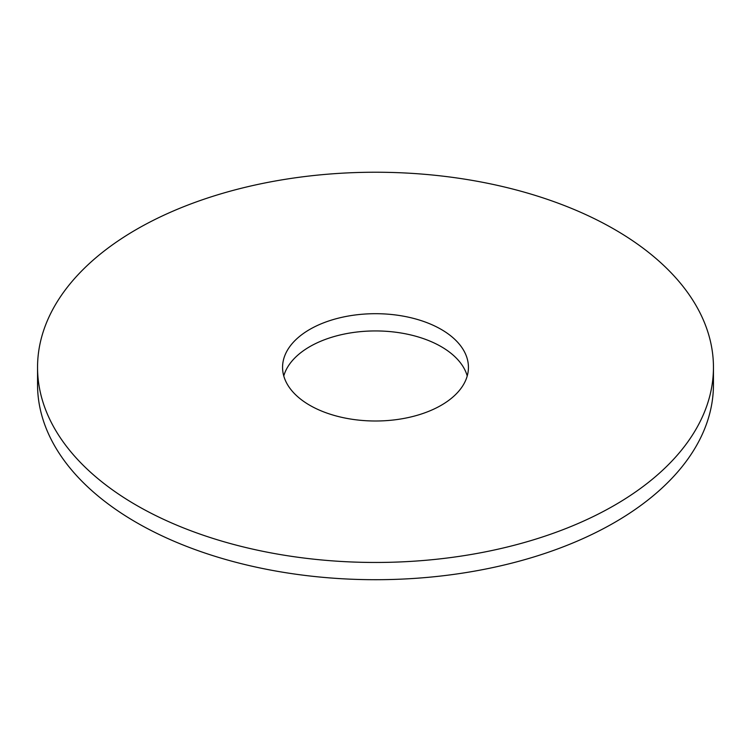 <?xml version="1.0" encoding="UTF-8"?>
<svg xmlns="http://www.w3.org/2000/svg" width="751" height="751" viewBox="0 0 751 751"><rect width="100%" height="100%" fill="white"/><g stroke="black" fill="none" stroke-linecap="round" stroke-linejoin="round"><path stroke-width="1.13" d="M713.45 367.342L713.45 384.596A337.95 195.11 180 0 1 614.468 522.555A337.95 195.11 180 0 1 246.168 564.855A337.95 195.11 180 0 1 37.55 384.596L37.55 367.342A337.95 195.11 180 0 1 375.5 172.232A337.95 195.11 180 0 1 713.45 367.342A337.95 195.11 180 0 1 614.468 505.31A337.95 195.11 180 0 1 246.168 547.61A337.95 195.11 180 0 1 37.55 367.342M283.775 375.969A92.936 53.659 180 0 1 375.5 330.938A92.936 53.659 180 0 1 467.225 375.969M441.212 405.287A92.936 53.659 180 0 1 339.931 416.918A92.936 53.659 180 0 1 282.564 367.342A92.936 53.659 180 0 1 375.5 313.693A92.936 53.659 180 0 1 468.436 367.342A92.936 53.659 180 0 1 441.212 405.287"/></g></svg>
